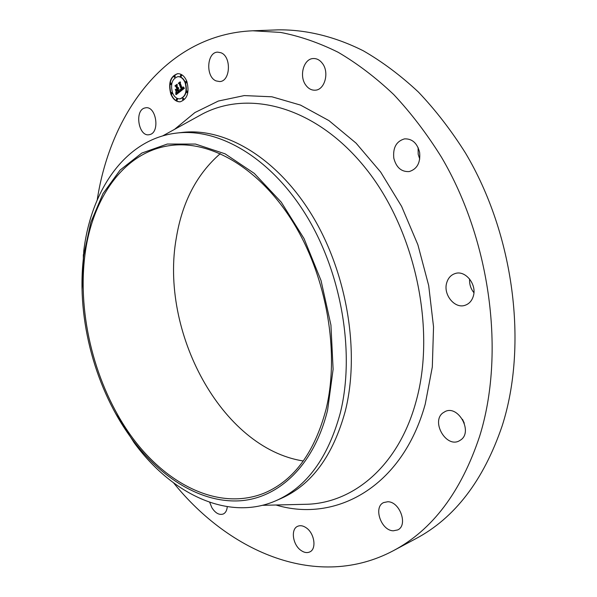 <?xml version="1.0" encoding="UTF-8"?>
<svg xmlns="http://www.w3.org/2000/svg" width="597" height="597" viewBox="0 0 597 597"><rect width="100%" height="100%" fill="white"/><g stroke="black" fill="none" stroke-linecap="round" stroke-linejoin="round"><path stroke-width="0.9" d="M216.129 80.923C205.45 76.961 206.704 52.043 217.696 52.14L220.905 52.73C231.681 56.491 230.487 81.565 219.644 81.558L216.129 80.923M97.207 199.95C110.781 111.027 167.839 34.245 252.815 30.783L278.292 29.85C305.694 29.537 334.551 36.365 363.274 50.775C382.311 61.745 400.699 75.506 418.43 92.065C435.571 110.117 451.28 130.474 465.541 153.13C514.189 234.822 528.061 345.275 502.174 425.855C483.563 480.458 454.742 518.084 415.728 538.74L393.244 550.762C318.082 590.552 230.129 552.934 173.637 482.928M303.328 460.981C221.315 448.25 159.324 331.208 176.369 237.621C182.286 201.943 196.935 173.943 220.315 153.623M419.736 159.041L418.184 154.25L418.094 147.541M473.914 292.702C470.705 288.672 469.272 284.097 469.608 278.978M464.279 423.146L462.496 419.318M252.815 30.783L280.605 32.425C299.657 36.096 318.828 42.708 338.126 52.26C357.297 63.498 375.841 77.61 393.759 94.58C411.094 113.094 426.997 133.967 441.467 157.205C490.861 240.987 505.346 354.193 479.615 436.325C461.108 491.958 432.318 530.106 393.244 550.762M326.096 409.109C314.649 452.198 294.269 480.107 264.956 492.823C219.509 511.629 166.227 484.883 130.721 435.377C95.192 385.52 77.356 315.85 84.849 255.658C91.901 198.1 124.183 151.175 171.13 145.429C211.286 140.22 260.262 168.6 293.627 223.159C326.94 277.642 339.745 352.879 326.096 409.109M83.804 254.994L90.789 222.457L102.96 193.667L120.109 170.063L141.787 153.078L167.272 144.049L195.495 144.064L225.062 153.81L254.27 173.384L281.232 202.137L304.045 238.599L321.029 280.515L330.932 325.089L333.111 369.259L327.604 410.064C314.201 465.056 279.023 497.958 240.382 500.771C201.532 503.331 161.309 478.428 132.019 439.034C95.527 389.938 76.535 319.619 83.349 258.829L83.804 254.994M82.043 290.082L83.796 250.673C91.259 189.294 125.967 138.847 176.742 133.064C219.39 127.915 271.344 158.115 306.627 216.024C341.857 273.851 355.111 353.573 340.312 412.923C328.081 457.862 306.657 487.115 276.023 500.682C228.196 521.711 171.511 493.928 134.079 442.638L115.154 412.691M176.742 133.064L182.07 132.452C224.748 127.303 276.657 157.347 311.858 214.972C347.014 272.523 360.17 351.864 345.312 410.997C333.036 455.772 311.582 484.951 280.933 498.525L276.023 500.682M227.256 506.681C226.964 510.428 225.606 512.883 223.188 514.032C219.166 515.256 215.413 513.166 211.913 507.756L209.681 502.286M393.811 158.212C392.766 147.72 396.333 141.28 404.52 138.87C412.154 138.601 417.184 143.086 419.609 152.31C420.616 162.66 417.154 169.078 409.229 171.563C401.415 172.003 396.281 167.556 393.811 158.212M446.713 282.791C448.153 277.978 450.989 274.889 455.227 273.523C465.436 269.926 477.182 284.568 473.287 296.269C471.854 300.858 469.145 303.858 465.167 305.254C454.81 309.164 442.944 294.56 446.713 282.791M442.825 412.96L445.258 411.475C458.205 404.96 472.988 431.385 460.959 439.795L458.981 441.011C445.959 447.81 431.034 421.654 442.825 412.96M387.737 501.749C399.841 501.48 408.311 525.367 397.699 529.927L393.304 530.8C381.05 530.673 373.028 506.905 383.737 502.54L387.737 501.749M149.922 134.541L148.907 134.75C138.601 136.601 134.37 110.781 144.564 108.042L145.832 107.773C156.198 106.079 160.145 132.198 149.922 134.541M306.313 527.867C314.522 533.36 316.768 549.046 309.783 551.919C307.045 553.158 304.067 552.621 300.851 550.322C292.672 544.665 290.567 529.106 297.642 526.308C300.291 525.159 303.179 525.681 306.313 527.867M305.806 85.14C298.851 76.095 303.657 58.625 313.313 58.536C316.858 58.409 319.917 60.066 322.492 63.506C329.522 72.55 324.708 89.946 315.291 90.184C311.597 90.401 308.433 88.722 305.806 85.14M186.891 81.498C189.577 92.468 187.324 99.244 180.13 101.826C176.1 101.893 172.981 99.274 170.779 93.96C168.078 82.976 170.376 76.207 177.69 73.655C181.63 73.655 184.704 76.267 186.891 81.498M177.846 73.647C170.638 76.319 168.384 83.08 171.085 93.938C173.249 99.162 176.316 101.788 180.279 101.811M179.966 98.841L180.122 98.826C185.801 96.796 187.585 91.46 185.466 82.819C183.734 78.692 181.316 76.632 178.204 76.64L178.048 76.655M183.279 99.915L183.846 98.706L183.122 98.274M171.846 94.117L172.406 92.916L171.697 92.49M176.943 100.468L177.503 99.266L176.787 98.841M174.712 77.297L175.287 76.08L174.585 75.655M170.921 84.558L171.488 83.349L170.787 82.923M186.249 82.99L186.831 81.767L186.115 81.326M187.16 92.677L187.742 91.46L187.018 91.028M181.063 76.61L181.645 75.386L180.936 74.953M172.458 92.662C170.332 84.005 172.145 78.67 177.891 76.662C181.01 76.655 183.428 78.714 185.16 82.841C187.271 91.483 185.495 96.826 179.816 98.856C176.652 98.901 174.197 96.841 172.458 92.662M180.197 91.572L180.07 89.505L180.839 90.214L181.757 89.729L179.533 83.692L178.884 83.408L180.503 82.155L180.249 83.192L182.339 88.699L183.01 87.96L183.003 86.886L182.495 89.117L183.354 88.266L183.249 86.931L184.421 88.259L180.197 91.572M179.839 91.393L179.854 89.363L179.958 91.386M180.458 89.804L181.346 89.46L179.242 83.893L178.287 83.289L180.093 81.886L178.54 83.289L179.331 83.767L181.518 89.535L180.458 89.804M179.869 91.819L176.227 94.624L176.175 92.528L177.13 93.147L178.518 92.266L177.54 89.684L178.19 92.132L176.518 92.692L178.048 92.05L177.242 89.916L176.503 91.692L175.63 89.378L176.563 89.841L177.369 89.222L176.316 86.438L175.593 86.072L177.316 84.729L177.018 85.893L177.913 88.266L178.376 87.647L178.07 88.677L178.645 87.819L178.242 89.14L179.13 91.475L179.869 91.819M175.831 94.49L175.824 92.319L175.943 94.483M176.175 91.699L175.272 89.311L176.287 91.684M176.167 89.55L176.891 88.99L175.996 86.632L174.928 85.908L176.958 84.326L175.175 85.901L176.055 86.498L177.033 89.072L176.451 89.528M178.637 88.431L178.07 88.677M177.249 84.998L175.906 86.05L176.622 86.416L177.675 89.199L176.563 89.841M176.018 89.572L176.593 91.095M177.637 92.587L177.152 92.856M177.54 89.684L178.824 92.244L177.13 93.147M176.518 92.871L176.242 94.386M183.704 87.446L183.525 88.49L182.495 89.117M180.436 82.423L179.197 83.386L179.839 83.67L182.07 89.699L180.958 90.222M180.137 89.968L180.495 91.334M181.055 89.692L180.682 89.819M182.555 99.475L182.966 98.251L183.54 98.736L183.13 99.96L182.555 99.475M171.138 93.684L171.54 92.468L172.1 92.938L171.697 94.162L171.138 93.684M176.219 100.035L176.63 98.818L177.19 99.296L176.787 100.512L176.219 100.035M174.011 76.871L174.428 75.632L174.981 76.103L174.563 77.341L174.011 76.871M170.22 84.132L170.63 82.901L171.182 83.371L170.772 84.602L170.22 84.132M186.518 81.789L186.092 83.035L185.525 82.558L185.958 81.311L186.518 81.789M187.428 91.49L187.01 92.722L186.436 92.244L186.861 91.005L187.428 91.49M181.339 75.409L180.913 76.655L180.354 76.177L180.779 74.931L181.339 75.409M162.668 135.907L202.487 113.952C249.531 89.244 316.723 106.736 366.095 168.869C415.512 230.726 436.37 329.977 415.915 401.975C398.609 465.369 354.297 502.353 307.888 504.241L301.507 504.39M174.525 129.37L194.928 112.542L218.36 101.035L244.27 95.58L271.948 96.796L300.515 105.094L328.94 120.609L356.058 143.131L380.67 172.07L401.624 206.413L417.893 244.792L428.691 285.553L433.541 326.887L432.318 366.968L425.236 404.117C402.281 487.301 335.566 523.024 275.971 504.995M262.434 505.316L301.492 504.39M134.079 442.638L132.019 439.034M83.319 254.68L83.349 258.829"/></g></svg>
